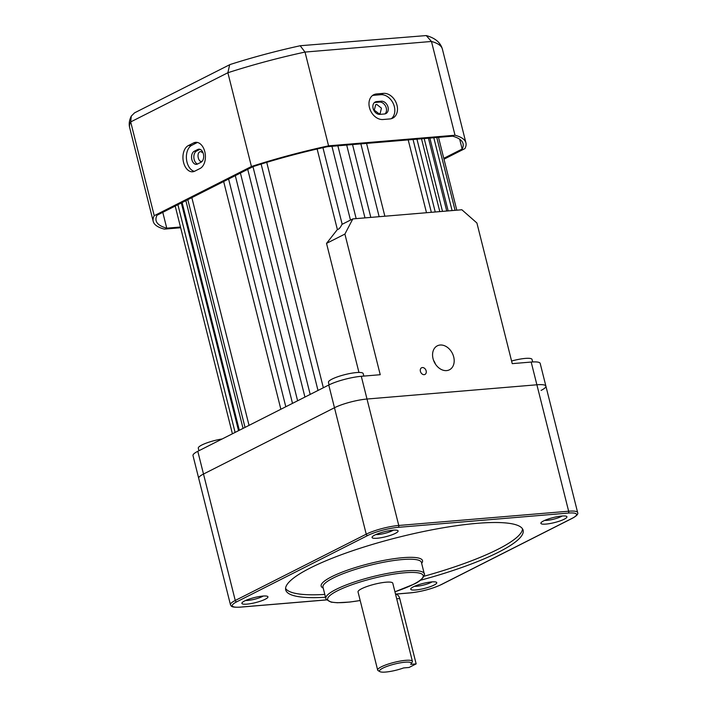 <?xml version="1.0" encoding="UTF-8"?>
<svg xmlns="http://www.w3.org/2000/svg" width="707" height="707" viewBox="0 0 707 707"><rect width="100%" height="100%" fill="white"/><g stroke="black" fill="none" stroke-linecap="round" stroke-linejoin="round"><path stroke-width="1.06" d="M329.091 384.847L328.455 382.31A17.914 3.447 -14.1 0 1 337.778 376.743A17.914 3.447 -14.1 0 1 356.443 372.571A17.914 3.447 -14.1 0 1 363.195 373.588L363.831 376.089M511.585 361.03A17.914 3.447 -14.1 0 1 525.274 358.414A17.914 3.447 -14.1 0 1 532.026 359.421L532.663 361.949M422.388 367.552A3.729 2.793 63.2 0 0 421.593 367.773A3.729 2.793 63.2 0 0 420.568 371.864A3.729 2.793 63.2 0 0 424.173 374.657A3.729 2.793 63.2 0 0 424.96 374.436A3.729 2.793 63.2 0 0 425.985 370.344A3.729 2.793 63.2 0 0 422.388 367.552M440.169 345.025A13.433 10.039 63.2 0 0 437.315 345.829A13.433 10.039 63.2 0 0 433.63 360.543A13.433 10.039 63.2 0 0 446.594 370.601A13.433 10.039 63.2 0 0 449.449 369.796A13.433 10.039 63.2 0 0 453.125 355.082A13.433 10.039 63.2 0 0 440.169 345.025M203.059 152.853L200.655 151.563L199.887 151.784C196.122 153.392 198.623 163.352 202.237 161.161L201.477 161.382M379.102 113.809L374.295 110.151L375.691 104.733L376.743 104.433L381.444 108.153L380.145 113.518L379.102 113.809M408.213 139.906L426.498 212.719M416.953 139.173L435.238 211.985M424.2 138.563L442.494 211.384M429.865 138.086L448.158 210.907M191.844 197.633L249.041 425.367M185.861 200.655L243.058 428.389M181.337 202.944L238.542 430.678M197.792 451.305A23.879 4.596 165.9 0 0 192.993 455.582L230.455 604.75A23.879 4.596 -14.1 0 1 235.254 600.473L366.235 534.174A23.879 4.596 -14.1 0 1 398.757 525.469L568.649 511.223A23.879 4.596 -14.1 0 1 577.646 512.566L545.892 386.128A23.879 4.596 165.9 0 0 536.887 384.785L367.004 399.031A23.879 4.596 165.9 0 0 334.473 407.745L203.501 474.035A23.879 4.596 165.9 0 0 198.702 478.312A23.879 4.596 165.9 0 1 203.501 474.035L197.792 451.305L328.764 385.015A23.879 4.596 165.9 0 1 361.295 376.301L380.233 374.71L344.901 234.07L326.528 243.376L358.953 372.448M541.094 390.405A23.879 4.596 165.9 0 0 545.892 386.128L540.183 363.398A23.879 4.596 165.9 0 0 531.178 362.055L512.239 363.645L476.907 222.997L461.865 209.758L352.82 218.905L344.901 234.07M228.6 179.021L285.805 406.755M240.407 173.047L297.612 400.781M252.973 166.684L310.179 394.418M266.733 162.363L323.346 387.754M317.134 148.991L337.372 229.545C338.865 229.368 340.394 227.654 341.941 224.402L352.82 218.905M331.937 146.305L350.469 220.089M346.695 145.059L364.98 217.88M360.862 143.875L379.155 216.696M326.528 243.376L337.372 229.545M435.468 364.14A13.433 10.039 63.2 0 0 433.594 360.437M198.932 450.73L198.296 448.194A17.914 3.447 -14.1 0 1 222.157 438.967M379.889 114.366A6.716 5.02 -116.8 0 1 373.11 108.41A6.716 5.02 -116.8 0 1 375.249 101.976A6.716 5.02 -116.8 0 1 376.672 101.578L381.267 101.198A6.716 5.02 -116.8 0 1 387.745 106.227A6.716 5.02 -116.8 0 1 385.907 113.58A6.716 5.02 -116.8 0 1 384.475 113.977L379.889 114.366M197.456 164.051A6.716 4.269 85.2 0 1 196.413 164.351A6.716 4.269 85.2 0 1 191.871 159.676A6.716 4.269 85.2 0 1 194.239 151.263L197.783 149.469A6.716 4.269 85.2 0 1 198.826 149.168A6.716 4.269 85.2 0 1 203.545 154.665A6.716 4.269 85.2 0 1 200.991 162.256L197.456 164.051M199.993 149.318L196.537 151.068A6.716 4.269 -94.8 0 0 194.16 159.482A6.716 4.269 -94.8 0 0 197.536 164.006M369.461 107.597A13.433 10.039 63.2 0 0 383 119.51L389.884 118.935A13.433 10.039 63.2 0 0 392.738 118.131A13.433 10.039 63.2 0 0 396.424 103.416A13.433 10.039 63.2 0 0 383.459 93.359L376.575 93.943A13.433 10.039 63.2 0 0 373.72 94.738A13.433 10.039 63.2 0 0 369.461 107.597M183.555 162.424A13.433 8.546 -94.8 0 0 192.64 171.783A13.433 8.546 -94.8 0 0 194.734 171.182L200.046 168.496A13.433 8.546 -94.8 0 0 205.136 153.313A13.433 8.546 -94.8 0 0 195.706 142.319A13.433 8.546 -94.8 0 0 193.621 142.92L188.309 145.607A13.433 8.546 -94.8 0 0 183.555 162.424M197.456 142.452A13.433 8.546 -94.8 0 0 197.059 142.628L191.756 145.315A13.433 8.546 -94.8 0 0 187.001 162.133A13.433 8.546 -94.8 0 0 194.345 171.359M443.775 158.333L462.148 149.036L459.683 139.235M462.148 149.036A158.227 30.463 165.9 0 0 463.041 143.601A158.227 30.463 165.9 0 0 452.613 136.177L327.429 146.676A158.227 30.463 165.9 0 0 253.23 166.56L157.016 215.255A158.227 30.463 165.9 0 0 156.123 220.69A158.227 30.463 165.9 0 0 166.755 228.167L162.778 212.339M166.755 228.167L180.471 227.018M443.996 159.19L464.923 148.594A161.214 31.037 165.9 0 0 465.931 142.876A161.214 31.037 165.9 0 0 455.016 135.231L328.569 145.836A161.214 31.037 165.9 0 0 251.427 166.507L154.232 215.697L130.689 121.931L131.29 116.089L134.569 112.837L230.093 64.523C252.744 57.294 276.101 51.037 300.183 45.752L305.017 52.071A161.214 31.037 165.9 0 0 227.875 72.741L229.669 64.699M154.232 215.697A161.214 31.037 165.9 0 0 153.225 221.415A161.214 31.037 165.9 0 0 164.36 229.121L180.656 227.751M455.016 135.231L431.464 41.466L426.224 35.571L300.395 45.716M328.569 145.836L305.017 52.071L431.464 41.466A161.214 31.037 165.9 0 1 442.388 49.11L465.931 142.876M251.427 166.507L227.875 72.741L130.689 121.931A161.214 31.037 165.9 0 0 129.673 127.658L153.225 221.415M384.962 113.915A6.716 5.02 63.2 0 0 385.722 106.501A6.716 5.02 63.2 0 0 379.5 102.091L374.904 102.48A6.716 5.02 63.2 0 0 374.418 102.55M391.351 118.67A13.433 10.039 63.2 0 0 393.392 103.841A13.433 10.039 63.2 0 0 380.808 94.703L373.923 95.286A13.433 10.039 63.2 0 0 372.456 95.542M416.149 663.891L410.687 664.35A16.42 3.164 165.9 0 0 411.156 663.802A16.42 3.164 165.9 0 0 394.621 664.059A16.42 3.164 165.9 0 0 379.924 671.65A16.42 3.164 165.9 0 0 403.609 667.929L409.07 667.47L416.149 663.891L399.729 598.537A5.974 3.8 -94.8 0 0 395.69 594.384L395.584 594.393M379.924 671.65L378.165 670.643A17.914 3.447 -14.1 0 1 377.662 670.068A17.914 3.447 -14.1 0 1 381.259 666.86A17.914 3.447 -14.1 0 1 400.242 661.063A17.914 3.447 -14.1 0 1 412.402 661.345A17.914 3.447 -14.1 0 1 412.234 662.079L411.156 663.802M412.402 661.345L392.783 583.204A17.914 3.447 165.9 0 0 380.613 582.922A17.914 3.447 165.9 0 0 361.63 588.728A17.914 3.447 165.9 0 0 358.034 591.936L377.662 670.068M413.409 586.81A13.433 2.589 -14.1 0 1 426.409 582.692A13.433 2.589 -14.1 0 1 436.396 582.241A13.433 2.589 -14.1 0 1 434.071 585.069A13.433 2.589 -14.1 0 1 418.624 589.62A13.433 2.589 -14.1 0 1 410.847 588.657A13.433 2.589 -14.1 0 1 413.409 586.81M414.523 586.28A10.446 2.015 165.9 0 0 431.067 582.427A10.446 2.015 165.9 0 0 432.03 581.888M244.587 600.968A13.433 2.589 -14.1 0 1 257.578 596.849A13.433 2.589 -14.1 0 1 267.573 596.399A13.433 2.589 -14.1 0 1 265.249 599.236A13.433 2.589 -14.1 0 1 249.801 603.787A13.433 2.589 -14.1 0 1 242.015 602.815A13.433 2.589 -14.1 0 1 244.587 600.968M245.7 600.446A10.446 2.015 165.9 0 0 262.235 596.584A10.446 2.015 165.9 0 0 263.207 596.045M374.745 535.084A13.433 2.589 -14.1 0 1 387.736 530.966A13.433 2.589 -14.1 0 1 397.732 530.515A13.433 2.589 -14.1 0 1 395.407 533.352A13.433 2.589 -14.1 0 1 379.959 537.903A13.433 2.589 -14.1 0 1 372.182 536.94A13.433 2.589 -14.1 0 1 374.745 535.084M375.859 534.563A10.446 2.015 165.9 0 0 392.403 530.701A10.446 2.015 165.9 0 0 393.366 530.162M543.577 520.926A13.433 2.589 -14.1 0 1 556.568 516.808A13.433 2.589 -14.1 0 1 566.554 516.357A13.433 2.589 -14.1 0 1 564.239 519.194A13.433 2.589 -14.1 0 1 548.791 523.746A13.433 2.589 -14.1 0 1 541.005 522.773A13.433 2.589 -14.1 0 1 543.577 520.926M544.682 520.396A10.446 2.015 165.9 0 0 561.225 516.543A10.446 2.015 165.9 0 0 562.189 516.004M420.303 580.297A122.399 23.561 165.9 0 0 498.532 552.185A122.399 23.561 165.9 0 0 523.127 530.259A122.399 23.561 165.9 0 0 440.019 528.332A122.399 23.561 165.9 0 0 310.285 567.977A122.399 23.561 165.9 0 0 285.699 589.894A122.399 23.561 165.9 0 0 325.512 597.265M424.006 576.249A122.399 23.561 165.9 0 0 497.825 549.339A122.399 23.561 165.9 0 0 522.535 528.898M285.575 588.418A122.399 23.561 165.9 0 0 324.805 594.428M545.892 386.128A23.879 4.596 165.9 0 0 536.887 384.785L367.004 399.031A23.879 4.596 165.9 0 0 334.473 407.745L203.501 474.035L235.254 600.473A1.494 1.114 63.2 0 0 236.765 601.798A22.394 4.313 165.9 0 0 240.707 607.074L326.519 599.872M395.513 594.083L410.59 592.819A22.394 4.313 165.9 0 0 441.08 584.654L572.06 518.364A22.394 4.313 165.9 0 0 568.119 513.088L398.235 527.342A1.494 0.946 -94.8 0 0 398.757 525.469L361.295 376.301M398.235 527.342A22.394 4.313 165.9 0 0 367.737 535.499A1.494 1.114 63.2 0 1 366.235 534.174L328.764 385.015M568.119 513.088A1.494 0.946 -94.8 0 0 568.649 511.223L531.178 362.055M197.059 142.628L193.621 142.92M191.756 145.315L188.309 145.607M380.808 94.703L383.459 93.359M373.923 95.286L376.575 93.943M199.904 149.292L197.783 149.469M196.537 151.068L194.239 151.263M379.5 102.091L381.267 101.198M374.904 102.48L376.672 101.578M399.729 598.537L396.698 598.794M323.196 588.047A52.247 10.057 -14.1 0 1 331.663 576.735A52.247 10.057 -14.1 0 1 392.712 558.884A52.247 10.057 -14.1 0 1 421.646 563.32M421.416 562.418A50.754 9.774 165.9 0 0 386.959 561.623A50.754 9.774 165.9 0 0 333.165 578.061A50.754 9.774 165.9 0 0 322.975 587.146L325.83 598.511A50.754 9.774 -14.1 0 1 336.019 589.426A50.754 9.774 -14.1 0 1 389.813 572.988A50.754 9.774 -14.1 0 1 424.271 573.784L421.416 562.418M394.93 591.777A49.26 9.483 165.9 0 0 413.286 584.397A49.26 9.483 165.9 0 0 404.607 572.785A49.26 9.483 165.9 0 0 337.531 590.752A49.26 9.483 165.9 0 0 360.19 600.499M367.737 535.499L236.765 601.798M410.122 592.864A1.494 0.946 -94.8 0 0 410.36 592.89A1.494 0.946 -94.8 0 0 410.59 592.819M441.08 584.654A1.494 1.114 63.2 0 0 441.663 584.362M572.06 518.364A1.494 1.114 63.2 0 0 572.378 518.275L441.398 584.565C432.127 588.825 421.779 591.6 410.36 592.89L395.522 594.136M326.554 599.916L240.477 607.136A1.494 0.946 -94.8 0 0 240.707 607.074M436.785 137.503L455.078 210.324M187.823 199.666L245.029 427.399M182.123 202.547L239.328 430.28M177.899 204.685L235.104 432.419M175.203 206.055L232.409 433.78M223.659 181.522L280.865 409.256M235.298 175.636L292.504 403.37M247.733 169.344L304.938 397.078M261.13 164.068L318 390.458M322.94 147.666L342.179 224.287M337.875 145.801L356.169 218.622M352.537 144.573L370.822 217.394M366.571 143.397L384.864 216.218M413.047 139.5L431.341 212.312M421.505 138.784L439.798 211.605M428.451 138.201L446.744 211.022M433.798 137.759L452.091 210.571M438.508 137.361L456.802 210.182M426.224 35.562C435.132 38.01 440.523 42.526 442.388 49.11M131.29 116.089C129.275 120.155 128.736 124.008 129.673 127.658M325.83 598.511L326.219 599.439L331.203 602.161L337.407 602.753L349.859 602.037L360.19 600.535M394.939 591.803L413.604 584.3C424.085 579.864 425.314 573.2 424.271 573.784M572.378 518.275C576.665 515.942 578.423 514.042 577.646 512.566M240.477 607.136C230.597 607.596 231.507 606.199 230.455 604.75"/></g></svg>
